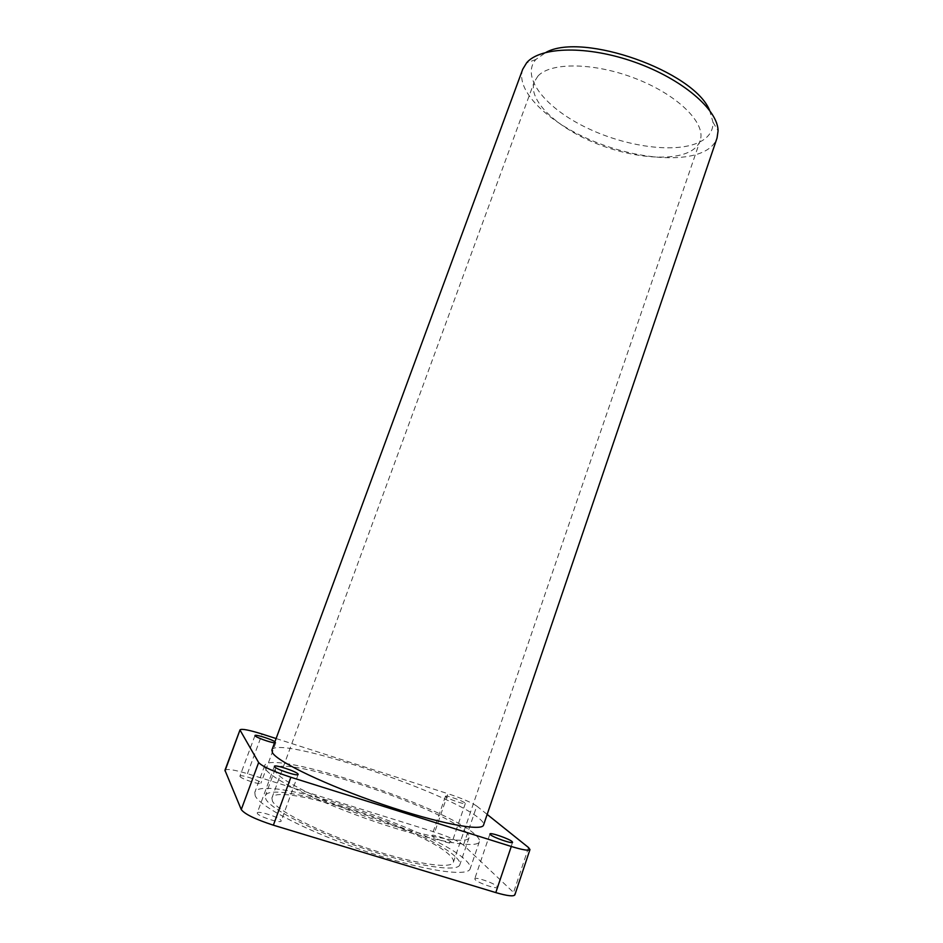<?xml version="1.0" encoding="UTF-8"?>
<svg xmlns="http://www.w3.org/2000/svg" width="943" height="943" viewBox="0 0 943 943"><rect width="100%" height="100%" fill="white"/><g stroke="black" fill="none" stroke-linecap="round" stroke-linejoin="round"><path stroke-width="0.71" stroke-dasharray="4.71 3.54" d="M709.56 110.237L713.002 122.236C713.167 129.733 709.82 135.709 702.959 140.189C681.105 154.192 629.394 148.098 587.996 128.425C546.433 108.964 520.253 77.574 535.824 59.503L546.056 52.336M522.74 69.228C515.267 90.422 546.881 121.234 590.177 139.812C633.413 158.518 684.547 163.776 707.05 149.866C712.059 146.719 715.383 142.782 717.045 138.032M537.875 76.159L534.233 81.97C527.939 99.699 554.956 125.949 592.298 141.851C629.582 157.87 673.385 162.231 692.056 150.361C696.075 147.768 698.763 144.55 700.107 140.707C706.425 124.052 679.396 96.033 637.433 79.295C595.575 62.415 550.653 61.79 537.875 76.159M272.421 801.126L271.914 797.955C276.499 780.993 427.45 830.535 450.341 855.914C452.876 858.484 453.889 860.594 453.371 862.22C451.614 869.517 413.293 863.788 366.167 847.887C319.04 832.08 277.089 810.721 272.421 801.126M465.441 831.526C468.317 834.119 469.52 836.182 469.036 837.714C467.539 844.504 426.908 837.384 376.387 820.221C325.877 803.13 280.849 781.099 275.78 771.963L275.167 769.064C279.446 753.386 439.686 806.513 465.441 831.526M456.459 857.8C459.276 860.617 460.396 862.916 459.842 864.684C457.992 872.511 416.865 866.393 366.132 849.266C315.41 832.221 270.535 809.271 265.82 799.086L265.337 795.809C270.523 777.716 431.375 830.488 456.459 857.8M255.223 795.821L254.787 792.391C261.022 772.517 437.493 830.382 466.219 860.806C469.496 864.024 470.816 866.641 470.192 868.668C468.223 877.344 422.582 870.589 366.014 851.458C309.445 832.421 259.926 806.925 255.223 795.821M265.242 768.651L264.665 765.61C269.898 748.424 445.685 806.678 475.142 834.579C478.49 837.537 479.904 839.895 479.374 841.639C477.783 849.171 432.684 841.309 376.351 822.143C320.042 803.047 270.335 778.588 265.242 768.651M271.867 750.062C276.393 734.632 449.846 792.474 479.268 818.536C482.604 821.306 484.03 823.463 483.559 825.019M432.177 836.158L431.87 835.545C431.953 833.73 449.092 839.518 451.497 842.158L451.838 842.806C451.827 844.657 434.381 838.751 432.177 836.158M445.78 796.8L445.45 796.281C445.402 794.831 462.447 800.642 464.946 802.929L465.323 803.471C465.429 804.957 448.09 799.039 445.78 796.8M475.201 879.678L474.753 878.782C474.918 876.519 493.861 882.931 496.973 886.314L497.468 887.257C497.397 889.579 478.066 883.002 475.201 879.678M257.298 813.326L257.25 812.901C257.592 810.249 279.93 817.451 281.12 820.575L281.191 821.047C280.979 823.746 258.182 816.39 257.298 813.326M239.958 776.384L239.923 776.113C240.123 774.05 260.009 780.498 260.857 782.89L260.916 783.209C260.81 785.307 240.571 778.729 239.958 776.384M274.943 741.693L275.851 742.636L274.531 742.825M224.953 770.266C226.815 768.604 234.3 769.736 247.42 773.673L434.723 832.091C448.656 836.665 458.227 840.991 463.449 845.058L513.558 892.443L514.878 894.836M463.449 845.058L476.769 806.076L487.166 814.41M276.11 738.546L447.984 793.7L434.723 832.091M476.769 806.076C471.417 802.446 461.834 798.32 447.984 793.7M528.54 847.557L513.558 892.443M247.42 773.673L262.095 734.043M713.002 122.236L718.083 130.853M271.914 797.955L534.233 81.97M469.036 837.714L459.842 864.684M264.665 765.61L254.787 792.391M445.45 796.281L431.87 835.545M489.947 833.954L474.753 878.782M274.378 766.305L257.25 812.901M254.987 735.516L239.923 776.113M275.851 742.636L260.916 783.209M298.153 774.474L281.191 821.047M512.568 842.299L497.468 887.257M465.323 803.471L451.838 842.806M479.374 841.639L470.192 868.668M275.167 769.064L265.337 795.809M453.371 862.22L700.107 140.707M535.824 59.503L526.465 62.992"/><path stroke-width="1.41" d="M546.056 52.336C582.904 31.968 693.742 71.22 709.56 110.237M717.045 138.032L718.083 130.853C717.941 109.73 682.378 79.012 634.969 62.214C587.595 45.276 540.374 46.549 526.677 62.757L522.74 69.228L271.867 750.062L272.527 752.844C277.867 762.003 327.091 785.554 382.528 804.426C437.988 823.369 482.215 831.773 483.559 825.019L717.045 138.032M490.431 834.696L489.947 833.954C489.947 832.139 508.772 838.575 512.014 841.498L512.568 842.299C512.638 844.162 493.437 837.561 490.431 834.696M274.448 766.647L274.378 766.305C274.519 764.195 296.691 771.492 298.059 774.085L298.153 774.474C298.141 776.631 275.509 769.17 274.448 766.647M274.531 742.825C270.193 742.542 255.588 737.237 255.046 735.74L254.987 735.516C254.987 734.078 271.089 739.076 274.943 741.693M495.794 892.597L511.283 846.472C522.646 849.938 528.87 850.963 529.966 849.572L514.878 894.836C513.629 896.687 507.263 895.933 495.794 892.597L273.376 825.184C255.423 819.349 244.708 814.151 241.267 809.577L224.953 770.266L240.052 729.799L225 770.879M511.283 846.472L290.868 777.268L273.376 825.184M487.166 814.41L528.54 847.557L529.966 849.572M240.052 729.799C241.75 728.585 249.093 730 262.095 734.043L276.11 738.546M241.267 809.577L258.641 762.557L240.147 730.295M258.641 762.557C262.307 766.47 273.046 771.374 290.868 777.268"/></g></svg>
